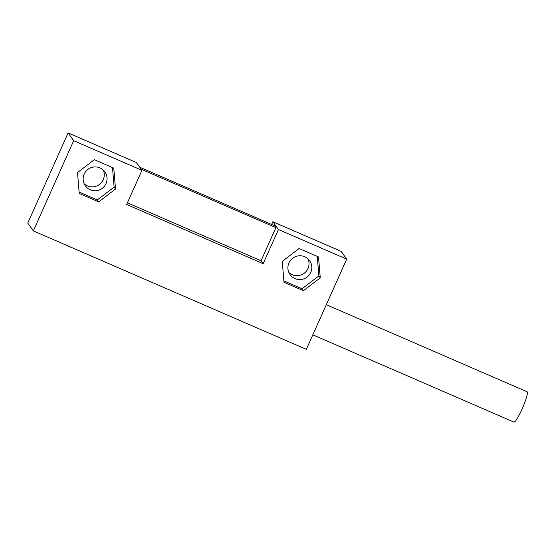 <?xml version="1.0" encoding="UTF-8"?>
<svg xmlns="http://www.w3.org/2000/svg" width="555" height="555" viewBox="0 0 555 555"><rect width="100%" height="100%" fill="white"/><g stroke="black" fill="none" stroke-linecap="round" stroke-linejoin="round"><path stroke-width="0.83" d="M308.025 258.859A12.016 11.863 -35.7 0 1 288.898 272.581M310.779 272.401A12.016 11.863 -35.7 0 1 290.099 274.67A12.016 11.863 -35.7 0 1 298.694 255.82A12.016 11.863 -35.7 0 1 310.779 272.401M103.272 170.031A12.016 11.863 -35.7 0 1 84.145 183.754M106.026 183.58A12.016 11.863 -35.7 0 1 85.345 185.849A12.016 11.863 -35.7 0 1 93.941 166.993A12.016 11.863 -35.7 0 1 106.026 183.58M318.535 256.958L320.263 277.861L303.432 290.716L283.98 282.273L282.252 261.37L299.083 248.515L318.535 256.958M263.16 263.694L278.444 229.527L346.695 259.136L306.339 349.338L33.342 230.901L73.69 140.699L141.941 170.309L126.658 204.476L263.16 263.694L261.058 260.774L127.414 202.79M113.782 168.13L115.516 189.033L98.679 201.888L79.233 193.445L77.499 172.543L94.329 159.687L113.782 168.13M346.695 259.136L341.103 251.346L272.852 221.736L278.444 229.527M141.941 170.309L136.35 162.518L68.099 132.909L27.75 223.11L33.342 230.901M141.123 169.164L275.884 227.626L274.489 225.684L139.721 167.215M275.884 227.626L261.058 260.774M271.638 224.442L272.852 221.736M73.69 140.699L68.099 132.909M317.252 256.396L318.868 275.911L320.263 277.861M318.868 275.911L302.038 288.767L303.432 290.716M302.038 288.767L283.869 280.885M112.498 167.568L114.115 187.084L115.516 189.033M114.115 187.084L97.285 199.939L98.679 201.888M97.285 199.939L79.115 192.058M312.826 334.838L513.951 422.091A16.525 2.269 -66.5 0 0 522.338 408.459A16.525 2.269 -66.5 0 0 527.25 391.899A16.525 2.269 -66.5 0 0 527.104 391.774L326.326 304.674"/></g></svg>
